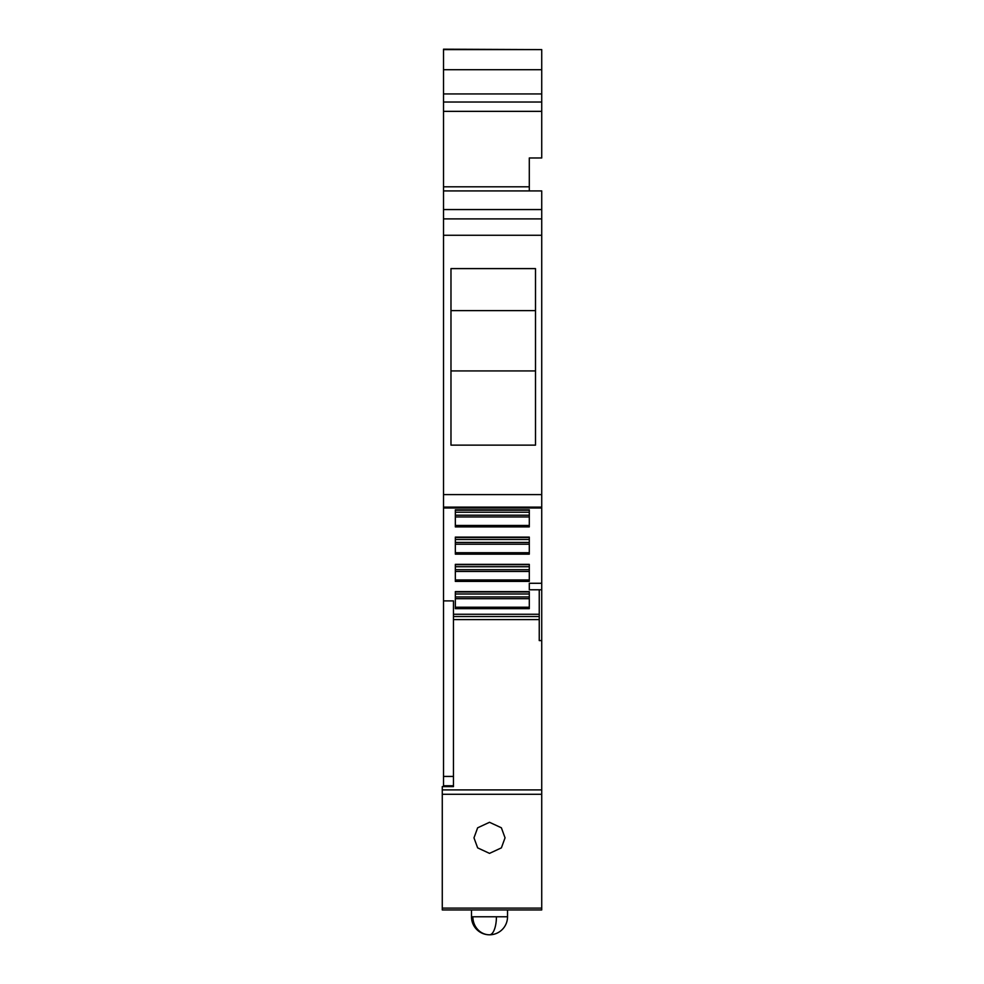 <?xml version="1.0" encoding="UTF-8"?>
<svg xmlns="http://www.w3.org/2000/svg" width="984" height="984" viewBox="0 0 984 984"><rect width="100%" height="100%" fill="white"/><g stroke="black" fill="none" stroke-linecap="round" stroke-linejoin="round"><path stroke-width="1.48" d="M541.729 209.567L541.729 190.921L443.513 190.921L443.513 218.891L541.729 218.891L541.729 209.567L443.513 209.567M443.513 218.891L443.513 235.274L541.729 235.274L541.729 218.891M541.729 235.274L541.729 508.002L443.513 508.002L443.513 507.117L541.729 507.117M541.729 583.278L529.294 583.278L529.294 589.785L541.729 589.785L541.729 508.002M541.729 589.785L541.729 909.942L442.271 909.942L442.271 908.121L541.729 908.121M443.513 785.749L453.464 785.749L443.513 785.749L443.513 235.274M450.979 445.137L535.505 445.137L535.505 268.607L450.979 268.607L450.979 445.137M443.513 600.892L453.464 600.892L453.464 786.61L442.271 786.61L442.271 908.121M539.244 614.262L453.464 614.262M529.294 554.152L529.294 537.104L455.334 537.104L455.334 554.152L529.294 554.152M529.294 526.907L529.294 509.847L455.334 509.847L455.334 526.907L529.294 526.907M455.334 564.349L455.334 581.409L529.294 581.409L529.294 564.349L455.334 564.349M455.334 591.605L455.334 608.653L529.294 608.653L529.294 591.605L455.334 591.605M529.294 589.785L529.294 583.278M539.244 589.785L539.244 640.584L541.729 640.584M489.515 822.292L477.646 827.802L473.981 837.839L477.646 847.876L489.515 853.374L501.385 847.864L505.05 837.839L501.373 827.79L489.515 822.292M443.513 49.606L541.729 49.606L443.513 49.2L443.513 191.646M541.729 49.606L541.729 69.716L443.513 69.716M443.513 93.947L541.729 93.947L541.729 69.716M541.729 93.947L541.729 102.029L443.513 102.029M443.513 111.352L541.729 111.352L541.729 102.029M541.729 111.352L541.729 157.969L529.294 157.969L529.294 190.921M450.979 310.624L535.505 310.624M450.979 370.919L535.505 370.919M529.294 539.478L529.294 537.461L455.334 537.461L455.334 539.478L529.294 539.478M529.294 512.221L529.294 510.216L455.334 510.216L455.334 512.221L529.294 512.221M455.334 566.722L455.334 564.718L529.294 564.718L529.294 566.722L455.334 566.722M455.334 593.979L455.334 591.962L529.294 591.962L529.294 593.979L455.334 593.979M541.729 157.969L529.294 157.993M455.334 542.442L529.294 542.442M455.334 544.201L529.294 544.201M455.334 515.198L529.294 515.198M455.334 516.944L529.294 516.944M455.334 571.446L529.294 571.446M455.334 569.687L529.294 569.687M455.334 598.702L529.294 598.702M455.334 596.944L529.294 596.944M443.513 494.595L541.729 494.595M453.464 619.612L539.244 619.612M442.271 789.894L541.729 789.894M442.271 794.285L541.729 794.285M529.294 186.8L443.513 186.8M443.513 776.425L453.464 776.425M453.464 616.538L539.244 616.538M529.294 552.713L455.334 552.713M529.294 525.468L455.334 525.468M529.294 579.957L455.334 579.957M529.294 607.214L455.334 607.214M472.861 916.78L471.484 916.78A18.02 18.02 0 0 0 489.515 934.8A18.02 16.654 -90 0 1 472.861 916.78L507.535 916.78L507.535 909.942M507.535 916.78A18.02 18.02 0 0 1 489.515 934.8A18.02 6.9 -90 0 0 496.416 916.78M541.729 190.921L443.513 190.921M471.484 916.78L471.484 909.942"/></g></svg>
